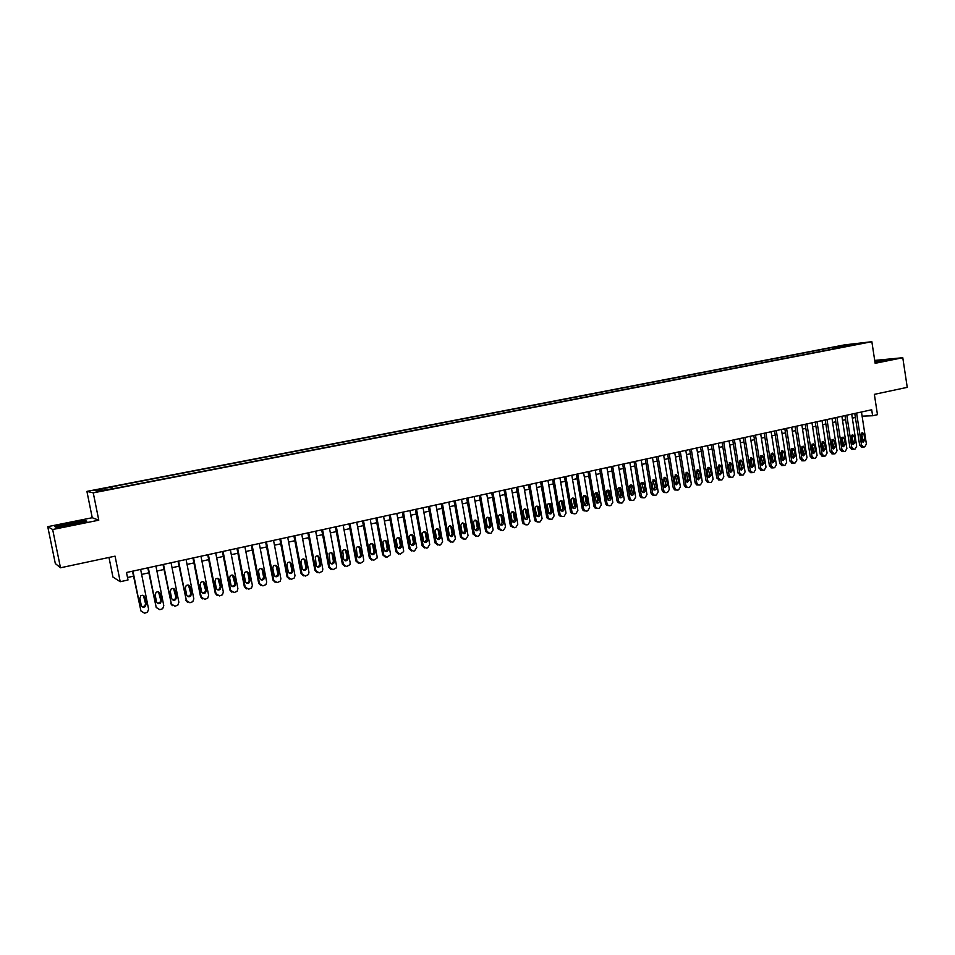 <?xml version="1.0" encoding="UTF-8"?>
<svg xmlns="http://www.w3.org/2000/svg" width="955" height="955" viewBox="0 0 955 955"><rect width="100%" height="100%" fill="white"/><g stroke="black" fill="none" stroke-linecap="round" stroke-linejoin="round"><path stroke-width="1.43" d="M105.456 490.297L100.132 491.145L105.456 490.297M108.989 557.457L112.929 577.035L120.211 581.714L128.006 579.995L126.502 572.499L871.7 409.767L872.607 415.747L877.466 414.673L874.362 394.355L907.25 387.348L902.785 357.719L874.708 360.429M47.75 526.671L55.318 563.546L60.499 567.783L52.656 529.512L98.783 520.188L93.256 492.852L86.917 491.383L92.241 517.729L47.75 526.671L52.656 529.512M93.256 492.852L871.855 341.699L844.351 344.91L86.917 491.383M858.461 343.776L864.49 342.857L858.509 344.087M838.729 347.895L837.81 346.784L832.748 347.369L110.505 487.098L94.927 490.607L97.625 491.192L116.152 488.112L848.792 345.937M837.81 346.784L859.703 343.406L848.983 345.495M120.211 581.714L115.066 556.156L60.499 567.783M871.855 341.699L875.15 363.306L902.785 357.719M862.102 416.153L872.607 415.747M127.516 577.512L133.497 576.187M141.638 574.397L148.789 572.833M156.907 571.042L163.962 569.49M172.043 567.712L179.003 566.184M187.049 564.417L193.913 562.913M201.935 561.146L208.691 559.654M216.69 557.899L223.351 556.431M231.313 554.688L237.879 553.243M245.817 551.501L252.299 550.068M260.202 548.337L266.588 546.929M274.467 545.198L280.758 543.813M288.613 542.082L294.82 540.721M302.64 539.002L308.752 537.653M316.559 535.946L322.587 534.621M330.358 532.914L336.291 531.601M344.039 529.906L349.9 528.616M357.612 526.921L363.389 525.644M371.077 523.961L376.771 522.707M384.435 521.024L390.046 519.783M397.686 518.111L403.213 516.894M410.829 515.223L416.273 514.017M423.865 512.358L429.237 511.176M436.793 509.504L442.093 508.346M449.626 506.687L454.843 505.541M462.351 503.894L467.496 502.76M474.981 501.112L480.055 500.002M487.516 498.355L492.517 497.257M499.954 495.621L504.873 494.535M512.286 492.911L517.144 491.849M524.534 490.225L529.321 489.163M536.674 487.551L541.389 486.513M548.731 484.901L553.375 483.875M560.692 482.263L565.276 481.26M572.558 479.661L577.083 478.67M584.341 477.07L588.793 476.091M596.039 474.504L600.42 473.537M607.643 471.949L611.964 470.994M619.15 469.418L623.412 468.475M630.587 466.9L634.788 465.98M641.927 464.405L646.069 463.497M653.196 461.934L657.267 461.038M664.37 459.474L668.393 458.591M675.472 457.039L679.423 456.168M686.478 454.616L690.381 453.756M697.413 452.204L701.257 451.369M708.264 449.829L712.048 448.993M719.043 447.453L722.768 446.63M729.739 445.102L733.416 444.29M740.364 442.762L743.981 441.974M750.905 440.446L754.474 439.67M761.374 438.142L764.883 437.378M771.771 435.862L775.233 435.098M782.085 433.594L785.499 432.842M792.34 431.338L795.694 430.598M802.51 429.105L805.817 428.377M812.61 426.885L815.868 426.169M822.649 424.677L825.848 423.972M832.605 422.492L835.768 421.788M842.501 420.307L845.617 419.627M852.326 418.147L855.394 417.478M832.999 349.005L832.748 347.369M111.831 487.337L112.165 488.375M848.386 346.02L848.446 344.719M875.007 362.399L889.618 359.319L874.828 361.205M98.783 520.188L92.241 517.729M56.273 527.411L86.869 521.239L85.007 520.475L69.094 523.113L54.733 526.563L56.273 527.411M85.126 521.084L85.007 520.475M861.47 411.999L866.388 444.015L864.812 446.833L863.833 447.059L861.529 445.126L856.599 413.061M854.773 413.455L859.643 445.149L861.529 445.126M864.848 439.933L863.141 442.213L861.744 440.649L860.873 434.943L862.556 432.663L863.977 434.239L864.848 439.933L862.974 439.969L862.377 441.855M861.458 433.057L862.974 439.969M861.828 447.095L859.643 445.149M880.653 361.444L884.02 360.489L874.887 361.635M874.864 361.456L888.257 359.725M80.22 522.648L61.562 526.312L80.22 522.648M56.393 527.387L55.295 526.79L69.214 523.436L84.625 520.869L86.01 521.442M851.705 414.124L856.659 446.248L855.071 449.077L854.092 449.304L851.764 447.37L846.799 415.198M844.984 415.592L849.902 447.382L851.764 447.37M855.119 442.165L853.376 444.445L851.991 442.881L851.108 437.151L852.815 434.859L854.236 436.447L855.119 442.165L853.245 442.189L852.624 444.099M851.717 435.241L853.245 442.189M852.111 449.339L849.902 447.382M841.88 416.273L846.87 448.504L845.271 451.345L844.28 451.572L841.94 449.638L836.938 417.359M835.136 417.753L840.09 449.638L841.94 449.638M845.318 444.409L843.552 446.701L842.167 445.126L841.271 439.372L843.002 437.08L844.423 438.667L845.318 444.409L843.456 444.421L842.811 446.355M841.904 437.45L843.456 444.421M842.31 451.596L840.09 449.638M831.984 418.433L837.01 450.772L835.398 453.625L834.407 453.852L832.044 451.918L827.006 419.52M825.216 419.913L830.205 451.918L832.044 451.918M835.446 446.665L833.655 448.957L832.271 447.382L831.375 441.616L833.13 439.312L834.551 440.9L835.446 446.665L833.596 446.677L832.939 448.635M832.02 439.67L833.596 446.677M832.45 453.876L830.205 451.918M822.016 420.618L827.078 453.064L825.454 455.929L824.463 456.156L822.088 454.21L817.003 421.704M815.236 422.098L820.261 454.21L822.088 454.21M825.502 448.934L823.688 451.238L822.303 449.662L821.396 443.872L823.186 441.568L824.595 443.156L825.502 448.934L823.664 448.946L822.983 450.915M822.076 441.902L823.664 448.946M822.53 456.168L820.261 454.21M811.977 422.802L817.074 455.356L815.451 458.233L814.436 458.472L812.048 456.514L806.927 423.913M805.172 424.295L810.234 456.514L812.048 456.514M815.486 451.226L813.648 453.541L812.275 451.954L811.356 446.152L813.171 443.836L814.579 445.424L815.486 451.226L813.672 451.226L812.968 453.231M812.048 444.159L813.672 451.226M812.526 458.472L810.234 456.514M801.866 425.011L806.999 457.672L805.363 460.561L804.349 460.799L801.937 458.842L796.78 426.121M795.049 426.503L800.147 458.83L801.937 458.842M805.411 453.53L803.537 455.845L802.164 454.27L801.245 448.444L803.095 446.116L804.492 447.704L805.411 453.53L803.609 453.53L802.88 455.547M801.961 446.427L803.609 453.53M802.463 460.799L800.147 458.83M791.683 427.243L796.864 460.012L795.217 462.912L794.19 463.151L791.767 461.181L786.574 428.353M784.843 428.735L789.988 461.17L791.767 461.181M795.252 455.845L793.354 458.173L791.993 456.597L791.062 450.748L792.937 448.42L794.333 450.008L795.252 455.845L793.462 455.845L792.722 457.887M791.802 448.707L793.462 455.845M792.328 463.139L789.988 461.17M781.429 429.475L786.645 462.363L784.986 465.276L783.96 465.515L781.512 463.545L776.284 430.598M774.577 430.98L779.746 463.521L781.512 463.545M785.034 458.185L783.088 460.513L781.739 458.937L780.808 453.076L782.718 450.736L784.103 452.324L785.034 458.185L783.255 458.173L782.491 460.238M781.572 451.011L783.255 458.173M782.121 465.503L779.746 463.521M771.115 431.732L776.367 464.727L774.684 467.652L773.657 467.89L771.198 465.921L765.922 432.866M764.227 433.236L769.443 465.897L771.198 465.921M774.732 460.537L772.762 462.877L771.425 461.289L770.482 455.404L772.416 453.064L773.801 454.664L774.732 460.537L772.977 460.525L772.177 462.602M771.27 453.327L772.977 460.525M771.843 467.866L769.443 465.897M760.705 434L766.005 467.114L764.322 470.051L763.272 470.29L760.801 468.308L755.489 435.146M753.805 435.516L759.058 468.284L760.801 468.308M764.358 462.912L762.353 465.252L761.028 463.664L760.085 457.767L762.054 455.416L763.415 457.015L764.358 462.912L762.615 462.889L761.803 464.99M760.884 455.666L762.615 462.889M761.493 470.266L759.058 468.284M750.236 436.292L755.572 469.514L753.877 472.462L752.827 472.701L750.332 470.72L744.972 437.438M743.312 437.808L748.601 470.684L750.332 470.72M753.913 465.3L751.872 467.64L750.558 466.064L749.603 460.143L751.609 457.779L752.97 459.379L753.913 465.3L752.194 465.264L751.346 467.401M750.439 458.018L752.194 465.264M751.072 472.665L748.601 470.684M739.683 438.596L745.067 471.937L743.348 474.898L742.298 475.136L739.779 473.155L734.383 439.754M732.736 440.112L738.072 473.107L739.779 473.155M743.396 467.699L741.307 470.051L740.018 468.475L739.051 462.53L741.092 460.167L742.441 461.766L743.396 467.699L741.689 467.663L740.817 469.824M739.91 460.382L741.689 467.663M740.579 475.089L738.072 473.107M729.059 440.912L734.479 474.372L732.76 477.345L731.697 477.584L729.154 475.59L723.723 442.081M722.087 442.44L727.471 475.542L729.154 475.59M732.795 470.123L730.671 472.474L729.393 470.899L728.426 464.93L730.503 462.566L731.84 464.166L732.795 470.123L731.1 470.087L730.205 472.259M729.31 462.769L731.1 470.087M730.002 477.536L727.471 475.542M718.363 443.251L723.818 476.82L722.087 479.804L721.013 480.055L718.458 478.061L712.979 444.421M711.368 444.779L716.787 478.001L718.458 478.061M722.123 472.558L719.951 474.921L718.697 473.346L717.718 467.365L719.843 464.99L721.156 466.577L722.123 472.558L720.452 472.522L719.521 474.707M718.626 465.181L720.452 472.522M719.33 479.995L716.787 478.001M707.583 445.603L713.087 479.291L711.332 482.287L710.257 482.538L709.195 482.478L707.679 480.532L702.164 446.785M700.564 447.143L706.02 480.484L707.679 480.532M711.38 475.017L709.159 477.381L707.918 475.805L706.939 469.8L709.099 467.437L710.401 469.024L711.38 475.017L709.708 474.969L708.765 477.19M707.87 467.592L709.708 474.969M708.586 482.478L707.536 482.418L706.02 480.484M696.72 447.979L702.259 481.786L700.504 484.794L699.418 485.045L698.308 484.973L696.828 483.039L691.265 449.172M689.677 449.519L695.18 482.967L696.828 483.039M700.552 477.5L698.272 479.852L697.066 478.288L696.076 472.259L698.296 469.896L699.561 471.472L700.552 477.5L698.905 477.44L697.926 479.673M697.031 470.039L698.905 477.44M697.771 484.973L696.661 484.901L695.18 482.967M685.786 450.366L691.372 484.292L689.594 487.313L688.495 487.563L687.337 487.48L685.893 485.558L680.282 451.572M678.718 451.906L684.269 485.486L685.893 485.558M689.641 479.983L687.314 482.347L686.132 480.795L685.129 474.742L687.397 472.367L688.639 473.943L689.641 479.983L688.006 479.935L687.003 482.18M686.12 472.498L688.006 479.935M686.872 487.492L685.714 487.408L684.269 485.486M674.755 452.777L680.39 486.823L678.611 489.855L677.501 490.106L676.283 489.999L674.875 488.089L669.216 453.983M667.676 454.317L673.263 488.017L674.875 488.089M678.647 482.502L676.271 484.854L675.113 483.314L674.111 477.237L676.427 474.874L677.644 476.438L678.647 482.502L677.035 482.442L675.997 484.71M675.125 474.969L677.035 482.442M675.889 490.022L674.672 489.915L673.263 488.017M663.653 455.201L669.336 489.366L667.533 492.41L666.423 492.661L665.134 492.529L663.773 490.643L658.079 456.418M656.551 456.753L662.185 490.56L663.773 490.643M667.581 485.033L665.134 487.372L664.023 485.844L663.009 479.756L665.384 477.393L666.566 478.944L667.581 485.033L665.981 484.961L664.919 487.253M664.047 477.464L665.981 484.961M664.835 492.577L663.546 492.446L662.185 490.56M652.48 457.636L658.198 491.921L656.383 494.988L655.261 495.239L653.912 495.084L652.599 493.21L646.857 458.866M645.353 459.2L651.024 493.126L652.599 493.21M656.431 487.575C656.383 489.461 655.548 490.237 653.924 489.915L652.838 488.399L651.823 482.287L654.259 479.935L655.405 481.475L656.431 487.575L654.843 487.504L653.757 489.82M652.898 479.971L654.843 487.504M653.686 495.156L652.337 494.988L651.024 493.126M641.211 460.095L646.977 494.511L645.15 497.579L644.016 497.842L642.596 497.651L641.33 495.812L635.541 461.337M634.06 461.659L639.778 495.717L641.33 495.812M645.186 490.154C645.138 492.076 644.279 492.84 642.62 492.47L641.581 490.977L640.542 484.842C640.59 482.955 641.426 482.168 643.061 482.49L644.159 484.018L645.186 490.154L643.634 490.07L642.5 492.41M641.653 482.502L643.634 490.07M642.464 497.746L641.032 497.555L639.778 495.717M629.858 462.578L635.672 497.113L633.834 500.193L632.699 500.456L631.183 500.229L629.99 498.415L624.152 463.82M622.684 464.142L628.45 498.319L629.99 498.415M633.869 492.732C633.798 494.702 632.914 495.466 631.219 495.036L629.19 487.408C629.25 485.486 630.109 484.71 631.78 485.08L632.831 486.584L633.869 492.732L632.329 492.649L631.171 495M630.336 485.056L632.329 492.649M631.16 500.36L629.655 500.122L628.45 498.319M618.422 465.073L624.284 499.728L622.421 502.831L621.287 503.094L619.688 502.819L618.553 501.053L612.668 466.327M611.224 466.649L617.037 500.945L618.553 501.053M622.469 495.347C622.385 497.352 621.478 498.116 619.747 497.615L617.754 489.999C617.825 488.029 618.709 487.253 620.416 487.695L622.469 495.347L620.941 495.251L619.759 497.627M618.924 487.635L620.941 495.251M619.759 502.987L618.172 502.712L617.037 500.945M606.903 467.592L612.8 502.378L610.937 505.482L609.779 505.756L608.096 505.422L607.034 503.703L601.101 468.857M599.68 469.168L605.542 503.595L607.034 503.703M610.973 497.973C610.878 500.038 609.935 500.79 608.168 500.217L606.234 492.613C606.318 490.584 607.225 489.831 608.968 490.321L610.973 497.973L609.481 497.865L608.251 500.265M607.428 490.213L609.481 497.865M608.287 505.637L606.604 505.314L605.542 503.595M595.287 470.123L601.244 505.04L599.358 508.156L598.2 508.43L596.409 508.036L595.431 506.377L589.45 471.4M588.041 471.71L593.95 506.257L595.431 506.377M599.406 500.611C599.274 502.736 598.308 503.476 596.505 502.831L594.619 495.239C594.726 493.162 595.669 492.41 597.448 492.983L599.406 500.611L597.926 500.516L596.66 502.927M595.848 492.828L597.926 500.516M596.72 508.311L594.941 507.917L593.95 506.257M583.589 472.677L589.593 507.714L587.695 510.853L586.525 511.128L584.639 510.662L583.732 509.063L577.715 473.967M576.319 474.265L582.275 508.943L583.732 509.063M587.743 503.285C587.588 505.47 586.585 506.186 584.746 505.446L582.92 497.889C583.051 495.752 584.03 495.012 585.845 495.681L587.743 503.285L586.275 503.166L584.985 505.613M584.185 495.454L585.212 496.946L586.275 503.166M585.069 510.997L583.183 510.543L582.275 508.943M571.806 475.256L577.859 510.412L575.949 513.563L574.767 513.838L572.761 513.301L571.95 511.773L565.873 476.545M564.512 476.843L570.517 511.641L571.95 511.773M575.984 505.971C575.793 508.215 574.767 508.92 572.881 508.072L571.126 500.563C571.293 498.355 572.296 497.639 574.158 498.403L575.984 505.971L574.54 505.852L573.215 508.311M572.439 498.104L573.466 499.596L574.54 505.852M573.322 513.706L571.329 513.157L570.517 511.641M559.928 477.846L566.029 513.145L564.107 516.309L562.913 516.583L560.788 515.939L560.084 514.506L553.96 479.159M552.611 479.446L558.663 514.375L560.084 514.506M564.142 508.669C563.916 510.997 562.853 511.677 560.931 510.722L559.248 503.249C559.439 500.981 560.49 500.277 562.388 501.148L564.142 508.669L562.722 508.549L561.349 511.032M560.585 500.778L561.636 502.282L562.722 508.549M561.492 516.44L559.379 515.796L558.663 514.375M547.955 480.461L554.103 515.879L552.169 519.066L550.975 519.341L548.731 518.577L548.11 517.264L541.939 481.774M540.625 482.072L546.726 517.121L548.11 517.264M552.205 511.403C551.942 513.802 550.832 514.458 548.886 513.36L547.275 505.959C547.513 503.607 548.6 502.939 550.534 503.942L552.205 511.403L550.808 511.271L549.4 513.766M548.659 503.476L549.71 504.98L550.808 511.271M549.543 519.198L547.334 518.434L546.726 517.121M535.898 483.099L542.094 518.649L540.148 521.836L538.942 522.122L536.567 521.215L536.053 520.033L529.834 484.424M528.533 484.71L534.681 519.89L536.053 520.033M540.184 514.148C539.862 516.643 538.716 517.264 536.746 516.01L535.206 508.693C535.504 506.257 536.626 505.613 538.584 506.759L540.184 514.148L538.811 514.017L537.355 516.536M536.638 506.186L537.701 507.702L538.811 514.017M537.498 521.979L535.194 521.072L534.681 519.89M523.746 485.749L530.001 521.43L528.031 524.641L526.814 524.916L524.307 523.865L523.913 522.839L517.634 487.086M516.357 487.36L522.564 522.672L523.913 522.839M528.067 516.918C527.685 519.496 526.503 520.081 524.51 518.672L523.054 511.45C523.4 508.92 524.57 508.311 526.551 509.624L528.067 516.918L526.706 516.774L525.214 519.317M524.51 508.92L525.596 510.436L526.706 516.774M525.357 524.773L522.564 522.672M511.498 488.423L517.801 524.235L515.819 527.458L514.59 527.745L511.665 525.656L505.338 489.772M504.085 490.046L510.34 525.489L511.665 525.656M515.855 519.711C515.402 522.385 514.172 522.934 512.19 521.335L510.806 514.22C511.223 511.594 512.429 511.032 514.423 512.525L515.855 519.711L514.518 519.568L512.99 522.122M512.31 511.665L513.396 513.193L514.518 519.568M513.121 527.602L510.34 525.489M499.155 491.121L505.505 527.065L503.512 530.3L502.27 530.586L499.322 528.497L492.947 492.482M491.718 492.744L498.021 528.318L499.322 528.497M503.548 522.528C503.01 525.298 501.745 525.787 499.763 523.997L498.45 517.025C498.952 514.291 500.205 513.766 502.199 515.473L503.548 522.528L502.235 522.373L500.659 524.94M500.002 514.447L501.1 515.975L502.235 522.373M500.79 530.443L498.021 528.318M486.716 493.842L493.114 529.918L491.109 533.165L489.855 533.451L486.895 531.35L480.461 495.203M479.255 495.466L485.606 531.171L486.895 531.35M491.145 525.357C490.512 528.234 489.223 528.676 487.265 526.659L486.011 519.842C486.608 517.001 487.898 516.536 489.867 518.47L491.145 525.357L489.855 525.202L488.232 527.793M487.599 517.252L488.721 518.78L489.855 525.202M488.363 533.308L485.606 531.171M474.181 496.576L480.64 532.795L478.61 536.053L477.345 536.352L474.408 534.454L467.866 497.949M466.685 498.212L473.095 534.048L474.36 534.239M478.646 528.222C477.906 531.195 476.581 531.577 474.671 529.333L473.465 522.683C474.169 519.735 475.495 519.329 477.428 521.49L478.646 528.222L477.381 528.043L475.709 530.658M475.113 520.069L476.163 521.335L477.381 528.043M475.841 536.197L473.095 534.048M461.54 499.334L468.057 535.683L466.004 538.966L464.739 539.265L461.719 537.14L455.189 500.73M454.031 500.981L460.489 536.949L461.719 537.14M466.04 531.099C465.192 534.179 463.844 534.49 461.993 532.031L460.835 525.537C461.647 522.492 462.996 522.158 464.87 524.558L466.04 531.099L464.799 530.92L463.091 533.547M462.518 522.91L463.629 524.39L464.799 530.92M463.211 539.109L460.489 536.949M448.802 502.115L455.392 538.751L453.315 541.903L452.037 542.189L448.993 540.076L442.404 503.512M441.27 503.763L447.776 539.873L448.993 540.076M453.35 534L453.362 534.143C452.407 537.116 451.035 537.379 449.268 534.931L448.062 528.211C449.077 525.298 450.45 525.059 452.181 527.506L453.35 534L452.133 533.809L450.366 536.459M449.817 525.775L450.963 527.327L452.133 533.809M450.485 542.046L447.776 539.873M435.969 504.92L442.631 541.951L440.506 544.863L439.228 545.15L436.16 543.025L429.511 506.329M428.401 506.568L434.967 542.822L436.16 543.025M440.553 536.925L440.589 537.271C439.479 540.088 438.094 540.291 436.435 537.868L435.205 530.908C436.375 528.163 437.76 527.996 439.372 530.407L440.553 536.925L439.348 536.734L437.533 539.396M437.032 528.664L438.178 530.228L439.348 536.734M437.653 544.995L434.967 542.822M423.029 507.75L429.702 544.517L427.613 547.836L426.312 548.134L423.22 546.009L416.511 509.17M415.437 509.409L422.062 545.794L423.22 546.009M427.649 539.873L427.685 540.423C426.443 543.073 425.047 543.204 423.495 540.828L422.277 533.63C423.566 531.052 424.963 530.956 426.455 533.332L427.649 539.873L426.479 539.671L424.605 542.356M424.139 531.577L425.285 533.141L426.479 539.671M424.712 547.979L422.062 545.794M409.982 510.591L416.714 547.502L414.601 550.844L413.3 551.142L410.184 549.006L403.416 512.035M402.365 512.262L409.05 548.791L410.184 549.006M414.637 542.846L414.661 543.586C413.312 546.081 411.915 546.153 410.459 543.801L409.253 536.376C410.65 533.988 412.047 533.952 413.443 536.268L414.637 542.846L413.503 542.643L411.569 545.341M411.151 534.514L412.297 536.077L413.503 542.643M411.677 550.975L409.05 548.791M396.826 513.468L403.619 550.522L403.619 551.62L400.181 554.175L397.041 552.038L390.213 514.912M389.186 515.139L395.931 551.799L397.041 552.038M401.53 545.842L401.518 546.773C400.073 549.101 398.677 549.113 397.316 546.809L396.146 539.169C397.626 536.937 399.023 536.961 400.324 539.241L401.53 545.842L400.42 545.627L398.426 548.349M398.044 537.486L399.202 539.05L400.42 545.627M398.533 554.007L395.931 551.799M383.576 516.369L390.428 553.554L390.368 554.867L386.954 557.231L383.791 555.082L376.903 517.825M375.912 518.04L382.704 554.843L383.791 555.082M388.315 548.862L388.255 549.961C386.739 552.145 385.343 552.097 384.065 549.841L382.931 541.998C384.483 539.933 385.88 540.005 387.097 542.237L388.315 548.862L387.229 548.636L387.169 549.734L385.175 551.381M384.853 540.47L386.011 542.034L387.229 548.636M385.271 557.052L382.704 554.843M370.218 519.281L377.118 556.622L377.01 558.126L373.62 560.31L370.433 558.162L363.497 520.75M362.518 520.964L369.37 557.911L370.433 558.162M374.993 551.906L374.885 553.16C373.31 555.201 371.913 555.106 370.707 552.885L369.621 544.875C371.232 542.941 372.617 543.073 373.763 545.257L374.993 551.906L373.93 551.68L373.823 552.933L371.817 554.425M371.543 543.479L372.701 545.042L373.93 551.68M371.913 560.131L369.37 557.911M356.74 522.218L363.712 559.702L363.521 561.385L360.178 563.414L356.967 561.254L349.96 523.698M349.017 523.913L355.929 561.003L356.967 561.254M361.563 554.974L361.396 556.371C359.772 558.281 358.388 558.15 357.242 555.965L356.215 547.788C357.862 545.985 359.235 546.153 360.322 548.301L361.563 554.974L360.524 554.736L360.357 556.132L358.352 557.505M358.137 546.511L359.295 548.075L360.524 554.736M358.435 563.223L355.929 561.003M343.155 525.19L350.187 562.817L349.936 564.668L346.629 566.542L343.382 564.381L336.327 526.683M335.408 526.885L342.379 564.119L343.382 564.381M348.026 558.078L347.799 559.594C346.14 561.385 344.755 561.218 343.669 559.069L342.69 550.737C344.373 549.053 345.734 549.268 346.772 551.369L348.026 558.078L347.011 557.827L346.796 559.344L344.767 560.609M344.612 549.579L345.77 551.142L347.011 557.827M344.851 566.339L342.379 564.119M329.463 528.175L336.554 565.957L336.232 567.95L332.973 569.705L329.702 567.533L322.575 529.679M321.692 529.882L328.723 567.258L329.702 567.533M334.369 561.194L334.083 562.829C332.388 564.512 331.027 564.31 329.988 562.197L329.057 553.733C330.776 552.145 332.125 552.396 333.116 554.461L334.369 561.194L333.39 560.943L333.104 562.567L331.075 563.737M330.979 552.67L332.137 554.222L333.39 560.943M331.146 569.49L328.723 567.258M315.663 531.195L322.814 569.12L322.408 571.245L319.197 572.881L315.89 570.708L308.716 532.711M307.856 532.902L314.947 570.433L315.89 570.708M320.617 564.345L320.259 566.088C318.54 567.664 317.179 567.425 316.189 565.348L315.317 556.765C317.048 555.273 318.397 555.547 319.34 557.589L320.617 564.345L319.662 564.071L319.316 565.814L317.263 566.876M317.251 555.774L318.385 557.338L319.662 564.071M317.323 572.654L314.947 570.433M301.744 534.239L308.954 572.308L308.477 574.552L305.302 576.092L301.983 573.907L294.737 535.767M293.913 535.946L301.064 573.621L301.983 573.907M306.734 567.509L306.328 569.347C304.573 570.851 303.224 570.577 302.269 568.535L300.98 561.743L301.458 559.821C303.201 558.424 304.538 558.723 305.445 560.728L306.734 567.509L305.815 567.234L305.397 569.073L303.344 570.051M303.404 558.926L304.526 560.478L305.815 567.234M303.392 575.841L301.064 573.621M287.706 537.295L294.976 575.519L294.427 577.87L291.299 579.327L287.944 577.142L280.639 538.847M279.839 539.014L287.061 576.844L287.944 577.142M292.743 570.708L292.278 572.63C290.511 574.051 289.162 573.752 288.243 571.735L286.942 564.918L287.479 562.925C289.246 561.6 290.571 561.922 291.442 563.904L292.743 570.708L291.848 570.433L291.382 572.343L289.293 573.251M289.437 562.089L290.559 563.641L291.848 570.433M289.329 579.064L287.061 576.844M273.548 540.387L280.889 578.766L280.269 581.213L277.189 582.586L273.799 580.401L266.421 541.951M265.657 542.118L272.951 580.091L273.799 580.401M278.633 573.931L278.108 575.937C276.329 577.286 274.992 576.963 274.097 574.97L272.784 568.13L273.381 566.064C275.159 564.799 276.473 565.145 277.332 567.103L278.633 573.931L277.774 573.645L277.237 575.638L275.136 576.474M275.362 565.288L276.461 566.828L277.774 573.645M275.159 582.299L272.951 580.091M259.271 543.502L266.684 582.037L265.991 584.567L262.947 585.881L259.533 583.684L252.096 545.078M251.368 545.233L258.709 583.362L259.533 583.684M264.404 577.19L263.819 579.255C262.028 580.545 260.703 580.198 259.832 578.241L258.507 571.365L259.163 569.228C260.942 568.034 262.255 568.392 263.091 570.326L264.404 577.19L263.568 576.892L262.983 578.945L260.846 579.721M261.181 568.512L262.255 570.039L263.568 576.892M260.858 585.57L258.709 583.362M244.886 546.654L252.359 585.331L251.595 587.946L248.587 589.199L245.149 586.991L237.64 548.23M236.936 548.385L244.349 586.668L245.149 586.991M250.055 580.473L249.422 582.598C247.62 583.827 246.294 583.469 245.447 581.523L244.11 574.624L244.814 572.427C246.617 571.281 247.918 571.663 248.73 573.573L250.055 580.473L249.255 580.163L248.622 582.275L246.438 582.992M246.879 571.77L247.93 573.287L249.255 580.163M246.438 588.853L244.349 586.668M230.37 549.817L237.902 588.662L237.079 591.348L234.106 592.542L230.632 590.333L223.064 551.417M222.396 551.56L229.88 589.999L230.632 590.333M235.599 583.78L234.894 585.964C233.092 587.134 231.767 586.764 230.943 584.842L229.594 577.918L230.346 575.662C232.161 574.564 233.462 574.97 234.25 576.856L235.599 583.78L234.823 583.457L234.13 585.642L231.898 586.286M232.459 575.065L234.823 583.457M231.886 592.172L229.88 589.999M215.735 553.017L223.339 592.016L222.443 594.774L219.507 595.92L216.009 593.7L208.369 554.628M207.736 554.76L215.281 593.353L216.009 593.7M220.999 587.11L220.259 589.354C218.432 590.476 217.119 590.095 216.308 588.185L214.947 581.225L215.758 578.933C217.573 577.882 218.874 578.288 219.65 580.163L220.999 587.11L220.271 586.776L219.519 589.02L217.239 589.605M217.919 578.384L220.271 586.776M217.203 595.502L215.281 593.353M200.968 556.24L208.644 595.395L207.689 598.224L204.776 599.322L201.242 597.09L193.543 557.863M192.946 557.995L200.55 596.744L201.242 597.09M206.292 590.476L205.492 592.769C203.666 593.855 202.353 593.449 201.553 591.551L200.18 584.567L201.039 582.228C202.866 581.213 204.155 581.643 204.919 583.505L206.292 590.476L205.588 590.13L204.788 592.422L202.436 592.96M203.26 581.726L205.588 590.13M202.388 598.869L200.55 596.744M186.082 559.499L193.817 598.809L192.803 601.686L189.926 602.748L186.368 600.516L178.585 561.134M178.024 561.254L186.368 600.516M191.454 593.867L190.606 596.207C188.768 597.245 187.455 596.839 186.667 594.953L185.294 587.946L186.201 585.558C188.028 584.579 189.317 585.021 190.069 586.859L191.454 593.867L190.773 593.521L189.938 595.848L187.514 596.326M188.481 585.117L190.773 593.521M187.455 602.247L185.7 600.158M171.064 562.77L178.872 602.247L177.809 605.183L174.944 606.21L171.351 603.978L163.508 564.429M162.983 564.536L171.351 603.978M176.484 597.293L175.589 599.668C173.75 600.683 172.437 600.253 171.661 598.391L170.265 591.348L171.22 588.913C173.058 587.97 174.347 588.423 175.087 590.262L176.484 597.293L175.839 596.923L174.956 599.298L172.461 599.716M173.583 588.531L175.839 596.923M172.378 605.649L170.73 603.596M155.916 566.076L163.794 605.709L162.672 608.705L159.831 609.696L156.214 607.464L148.3 567.748M147.798 567.855L156.214 607.464M161.383 600.743L160.452 603.154C158.59 604.145 157.288 603.703 156.525 601.853L155.116 594.786L156.119 592.315C157.957 591.396 159.246 591.849 159.974 593.676L161.383 600.743L160.786 600.373L159.855 602.784L157.265 603.13M158.566 591.993L160.786 600.373M140.636 569.419L148.598 609.218L147.416 612.25L144.599 613.217L140.946 610.973L132.948 571.102M132.494 571.197L140.946 610.973M146.151 604.217L145.184 606.676C143.322 607.631 142.008 607.189 141.256 605.339L139.836 598.236L140.874 595.741C142.725 594.846 144.014 595.311 144.742 597.126L146.151 604.217L145.59 603.835L144.611 606.294L141.937 606.568M143.417 595.478L145.59 603.835M863.977 434.239L862.09 434.274M854.236 436.447L852.361 436.471M844.423 438.667L842.573 438.691M834.551 440.9L832.7 440.924M824.595 443.156L822.768 443.168M814.579 445.424L812.765 445.436M804.492 447.704L802.689 447.716M794.333 450.008L792.543 450.008M784.103 452.324L782.324 452.324M773.801 454.664L772.034 454.652M763.415 457.015L761.672 457.003M752.97 459.379L751.239 459.367M742.441 461.766L740.722 461.743M731.84 464.166L730.133 464.142M721.156 466.577L719.473 466.553M710.401 469.024L708.729 468.989M699.561 471.472L697.914 471.436M688.639 473.943L687.015 473.895M677.644 476.438L676.033 476.39M666.566 478.944L664.978 478.885M655.405 481.475L653.829 481.416M644.159 484.018L642.608 483.946M632.831 486.584L631.303 486.513M621.418 489.175L619.902 489.091M609.923 491.777L608.431 491.694M598.343 494.392L596.863 494.308M586.668 497.042L585.212 496.946M574.91 499.704L573.466 499.596M563.056 502.39L561.636 502.282M551.119 505.088L549.71 504.98M539.086 507.821L537.701 507.702M526.957 510.567L525.596 510.436M514.733 513.336L513.396 513.193M502.414 516.118L501.1 515.975M489.999 518.935L488.721 518.78M477.488 521.764L476.235 521.609M464.882 524.617L463.641 524.462M452.181 527.506L450.963 527.327M439.372 530.407L438.178 530.228M426.455 533.332L425.285 533.141M413.443 536.268L412.297 536.077M400.324 539.241L399.202 539.05M387.097 542.237L386.011 542.034M373.763 545.257L372.701 545.042M360.322 548.301L359.295 548.075M346.772 551.369L345.77 551.142M333.116 554.461L332.137 554.222M319.34 557.589L318.385 557.338M305.445 560.728L304.526 560.478M291.442 563.904L290.559 563.641M277.332 567.103L276.461 566.828M263.091 570.326L262.255 570.039M248.73 573.573L247.93 573.287M234.25 576.856L233.486 576.557M219.65 580.163L218.91 579.852M204.919 583.505L204.215 583.183M190.069 586.859L189.4 586.537M175.087 590.262L174.455 589.915M159.974 593.676L159.378 593.33M861.362 447.095L863.248 447.083M79.969 522.731L80.686 522.099M851.621 449.339L853.484 449.327M841.797 451.596L843.659 451.596M831.912 453.876L833.751 453.876M821.957 456.168L823.783 456.168M811.929 458.472L813.744 458.484M801.818 460.799L803.621 460.811M791.647 463.127L793.438 463.151M781.405 465.491L783.172 465.515M771.079 467.855L772.834 467.89M760.681 470.242L762.424 470.278M750.212 472.641L751.943 472.689M751.609 457.779L750.988 457.779M739.659 475.065L741.366 475.113M741.092 460.167L740.435 460.155M729.035 477.5L730.73 477.548M730.503 462.566L729.799 462.566M718.327 479.947L719.998 480.007M719.843 464.99L719.091 464.978M707.536 482.418L709.195 482.478M709.099 467.437L708.3 467.413M696.661 484.901L698.308 484.973M698.296 469.896L697.425 469.872M685.714 487.408L687.337 487.48M687.397 472.367L686.478 472.343M674.672 489.915L676.283 489.999M676.427 474.874L675.436 474.838M663.546 492.446L665.134 492.529M665.384 477.393L664.31 477.357M652.337 494.988L653.912 495.084M654.259 479.935L653.113 479.888M641.032 497.555L642.596 497.651M643.061 482.49L641.808 482.442M629.655 500.122L631.183 500.229M631.78 485.08L630.431 485.021M618.172 502.712L619.688 502.819M620.416 487.695L618.959 487.611M606.604 505.314L608.096 505.422M608.968 490.321L607.476 490.237M594.941 507.917L596.409 508.036M597.448 492.983L595.968 492.899M583.183 510.543L584.639 510.662M585.845 495.681L584.388 495.585M571.329 513.157L572.761 513.301M574.158 498.403L572.725 498.295M559.379 515.796L560.788 515.939M562.388 501.148L560.967 501.041M547.334 518.434L548.731 518.577M550.534 503.942L549.137 503.822M535.194 521.072L536.567 521.215M538.584 506.759L537.211 506.639M522.958 523.71L524.307 523.865M526.551 509.624L525.202 509.504M510.639 526.348L511.964 526.515M514.423 512.525L513.098 512.393M498.224 528.986L499.525 529.154M502.199 515.473L500.886 515.33M485.725 531.625L487.014 531.804M489.867 518.47L488.578 518.314M473.143 534.275L474.408 534.454M477.428 521.49L476.163 521.335M464.87 524.558L463.629 524.39M453.362 534.143L452.145 533.952M440.589 537.271L439.384 537.08M427.685 540.423L426.515 540.22M414.661 543.586L413.515 543.383M401.518 546.773L400.396 546.558M388.255 549.961L387.169 549.734M374.885 553.16L373.823 552.933M361.396 556.371L360.357 556.132M347.799 559.594L346.796 559.344M334.083 562.829L333.104 562.567M320.259 566.088L319.316 565.814M306.328 569.347L305.397 569.073M292.278 572.63L291.382 572.343M278.108 575.937L277.237 575.638M263.819 579.255L262.983 578.945M249.422 582.598L248.622 582.275M234.894 585.964L234.13 585.642M220.259 589.354L219.519 589.02M205.492 592.769L204.788 592.422M190.606 596.207L189.938 595.848M175.589 599.668L174.956 599.298M160.452 603.154L159.855 602.784"/></g></svg>
